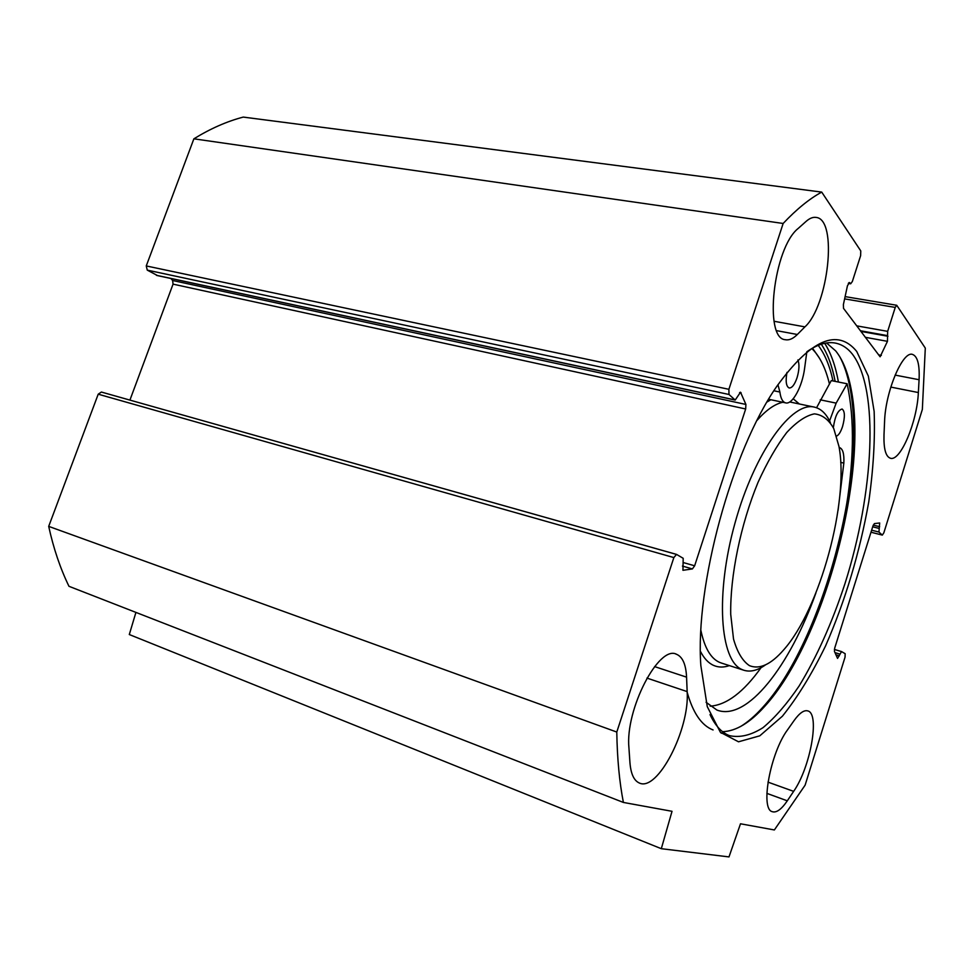 <?xml version="1.0" encoding="UTF-8"?>
<svg xmlns="http://www.w3.org/2000/svg" width="974" height="974" viewBox="0 0 974 974"><rect width="100%" height="100%" fill="white"/><g stroke="black" fill="none" stroke-linecap="round" stroke-linejoin="round"><path stroke-width="1.46" d="M798.205 228.427L806.082 221.402C809.686 218.225 813.059 216.91 816.2 217.433C838.017 219.406 828.424 305.726 804.914 326.874L797.341 334.496C793.092 338.733 789.074 340.474 785.288 339.695C763.494 338.757 773.38 247.883 798.205 228.427M884.002 434.733L884.575 421.596C885.366 391.706 902.715 350.53 912.516 354.426C917.569 356.277 919.76 364.702 919.079 379.726L918.36 392.546C917.131 422.034 900.341 461.956 890.358 458.218C885.707 456.575 883.588 448.746 884.002 434.733M628.936 747.922C625.016 709.608 658.96 644.484 676.565 654.297C682.616 656.866 685.952 664.487 686.573 677.149L687.157 691.601C689.884 729.161 657.511 792.422 639.175 782.938C633.928 780.551 630.848 773.794 629.947 762.679L628.936 747.922M794.212 720.383C799.63 712.895 804.207 709.754 807.933 710.947C820.084 713.905 810.331 767.695 793.64 791.363L787.296 800.823C781.428 809.418 776.412 813.034 772.236 811.671C759.976 809.041 770.41 752.61 787.662 729.672L794.212 720.383M821.715 192.097L243.257 117.087C226.845 121.397 210.396 128.641 193.875 138.819L146.258 265.939L147.269 270.127L728.99 394.482L728.893 389.308L783.145 223.472C796.61 209.203 809.479 198.745 821.715 192.097L860.773 250.927L860.626 255.675L852.347 281.51L850.655 283.799L849.413 282.521L847.441 285.808L843.374 304.667L843.521 308.368L880.106 356.776L887.46 341.326L887.667 331.355L895.24 307.419L896.737 305.276L925.3 348.095L922.341 409.47L883.844 532.815L882.322 535.103L871 532.194M728.99 394.482L735.2 400.058L740.508 392.205L745.914 404.454L745.67 408.983L694.645 565.797L692.392 568.926L682.944 570.301L683.188 558.297L676.54 554.401L101.381 392.047L98.216 394.19L48.7 526.374C53.521 548.435 60.278 568.414 68.971 586.299L623.397 802.442C619.427 782.159 617.224 758.685 616.786 732.046L673.85 557.578L676.54 554.401M841.463 651.569L834.389 649.439L841.548 651.582L845.164 653.7L845.055 657.133L805.121 785.154L774.367 829.958L740.496 823.785L728.99 856.913L661.309 848.695L672.023 811.305L623.397 802.442M841.548 651.582L837.555 658.4L834.426 651.387L834.706 648.124L872.96 525.936L874.409 523.598L879.68 522.977L878.95 532.048L882.201 535.03M856.706 351.419C837.457 327.921 810.843 339.536 776.887 386.24C731.864 450.402 694.961 586.007 700.854 665.644L707.27 706.637L720.395 732.314L738.523 741.798L759.793 735.82L782.402 716.207C797.609 697.25 812.012 673.789 825.599 645.835C845.31 600.654 859.689 552.684 868.747 501.951C873.374 469.31 875.176 439.128 874.141 411.393L868.345 376.11L856.706 351.419M135.922 612.403L129.299 634.537L661.309 848.695M676.333 554.364L101.381 392.047M129.919 400.107L173.055 284.14L172.629 280.5L170.913 278.503M157.411 275.508L147.269 270.127M807.044 351.626C817.868 344.09 827.583 341.29 836.191 343.25C842.352 344.674 847.721 348.278 852.323 354.061C879.644 389.807 873.836 492.82 845.03 583.438C832.149 622.666 816.845 656.853 799.118 685.988C787.211 703.605 775.182 717.497 763.044 727.639C751.051 735.273 739.85 737.939 729.416 735.638C721.697 732.667 715.233 725.654 710.009 714.599M722.586 731.693C735.906 731.231 749.919 722.842 764.602 706.503C823.127 642.925 868.711 475.446 851.069 388.796C847.904 372.372 842.778 359.747 835.704 350.92L826.561 342.97M686.974 691.528C692.794 712.712 701.499 725.52 713.078 729.952M839.6 356.411C844.056 364.58 847.441 374.686 849.778 386.727C867.664 474.399 821.691 643.364 762.435 707.684C755.094 715.829 747.801 722.099 740.569 726.531M722.172 733.118L721.223 733.191M833.014 380.944C829.763 365.871 824.808 354 818.184 345.344M783.145 223.472L193.875 138.819M616.786 732.046L48.7 526.374M749.42 665.632C742.553 661.029 737.257 652.166 733.519 639.041L730.719 614.326C730.05 576.072 740.593 524.633 758.016 482.398C767.135 462.333 776.692 445.715 786.7 432.541C796.598 421.852 805.827 415.618 814.374 413.865C822.251 414.693 828.716 419.587 833.744 428.536L838.979 446.469C849.352 501.342 819.974 609.298 783.595 649.975C770.933 664.511 759.537 669.735 749.42 665.632M829.58 420.914L836.155 403.126L847.112 383.768L831.272 380.603L816.565 407.753M833.342 427.683C834.949 416.422 837.859 410.2 842.084 409.019C844.969 411.15 845.115 416.994 842.547 426.551C840.745 431.945 838.76 435.122 836.569 436.096M797.925 359.93C799.544 364.276 799.252 370.23 797.036 377.778C794.614 384.73 791.972 388.127 789.135 387.969C786.152 386.422 785.434 381.224 786.968 372.397M706.065 702.254L716.937 710.058C747.07 721.685 789.926 665.924 815.969 592.789M838.078 510.254L843.837 463.088C844.275 454.042 842.875 448.88 839.612 447.614L839.162 447.541M710.18 706.174C726.58 705.006 743.552 692.173 761.071 667.665M806.837 351.797L804.621 368.233C802.345 386.641 792.337 405.05 785.568 402.859C782.609 402.006 780.71 398.39 779.882 392.023L777.946 384.681M768.949 399.328L785.568 402.859M847.112 383.768C854.916 419.672 854.088 463.831 844.641 516.269M811.829 348.522C819.718 356.192 825.575 367.965 829.41 383.841M819.524 358.286L812.474 348.144M830.384 422.606C826.512 414.084 821.362 408.97 814.934 407.254C792.3 400.363 754.643 451.887 734.993 523.087C715.086 594.201 719.944 660.847 742.139 669.588L743.406 670.1C750.114 672.364 757.492 670.611 765.552 664.828M797.341 334.496L776.716 330.673M774.074 321.274L804.914 326.874M918.36 392.546L890.796 387.08M895.094 375.087L919.079 379.726M686.573 677.149L654.589 666.593M646.931 678.087L687.157 691.601M793.64 791.363L767.987 782.122M766.879 793.372L787.296 800.823M835.156 381.37C832.186 365.968 827.559 353.574 821.289 344.212M838.431 382.027C835.558 366.041 830.98 353.136 824.686 343.311M728.893 389.308L146.258 265.939M98.216 394.19L673.85 557.578M871.62 530.197L878.95 532.048M173.055 284.14L745.67 408.983M683.529 562.631L694.645 565.797M172.629 280.5L745.914 404.454M739.595 392.546L741.141 392.875M156.4 275.289L734.895 399.888M682.433 566.077L692.392 568.926M873.264 525.096L879.644 526.691M872.68 526.8L879.108 528.419M834.949 652.617L839.832 654.102M835.899 654.832L839.284 655.867M895.24 307.419L844.628 298.884M887.667 331.355L856.682 325.852M887.472 335.616L860.383 330.746M887.947 336.274L860.882 331.416M887.46 341.326L865.326 337.308M881.373 355.376L878.536 354.853M849.754 282.764L848.963 282.643M850.314 283.556L848.415 283.251M843.837 463.088L840.708 462.37M779.882 392.023L773.904 390.781M836.155 403.126L820.23 399.815M729.356 665.607C723.731 667.567 718.52 667.519 713.711 665.449C708.488 663.16 704.068 658.461 700.428 651.338M767.025 402.019L770.86 399.742M793.201 398.792L799.313 403.954M721.917 663.221L719.433 662.32C710.74 658.375 704.567 647.783 700.927 630.568M757.078 420.342C766.234 410.005 774.817 403.979 782.816 402.274M789.719 401.958L813.801 407.01M676.565 654.297L675.919 654.09M834.511 342.933L836.191 343.25M851.069 388.796L849.778 386.727M764.602 706.503L762.435 707.684M882.322 535.103L870.987 532.23M735.2 400.058L156.863 275.472M896.737 305.276L845.115 296.62M850.655 283.799L848.305 283.422M743.406 670.1L721.844 663.197"/></g></svg>
